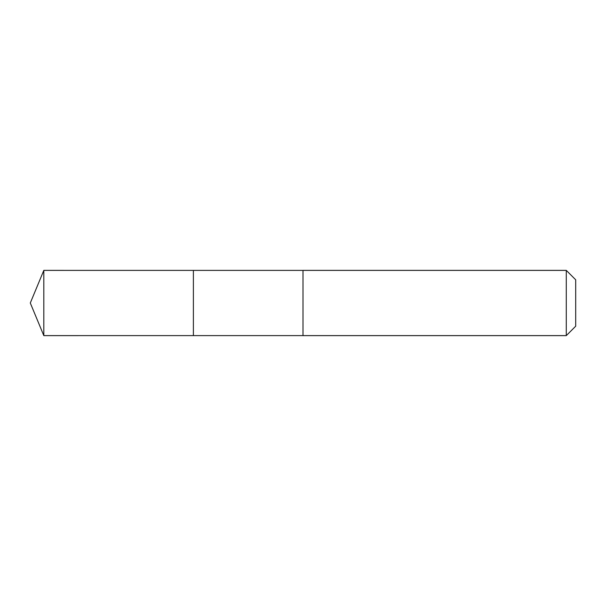 <?xml version="1.0" encoding="UTF-8"?>
<svg xmlns="http://www.w3.org/2000/svg" width="606" height="606" viewBox="0 0 606 606"><rect width="100%" height="100%" fill="white"/><g stroke="black" fill="none" stroke-linecap="round" stroke-linejoin="round"><path stroke-width="0.45" stroke-dasharray="3.03 2.27" d="M193.382 301.727L193.382 335.61L193.382 301.727M43.814 335.618L43.814 270.382M303 301.727L303 335.618L303 301.727M566.284 335.618L566.284 270.382M575.7 326.202L575.7 279.798"/><path stroke-width="0.91" d="M193.382 335.61L193.382 270.39L43.814 270.382L43.814 335.618L193.382 335.61L193.382 270.39L303 270.39L303 335.61L43.814 335.618L30.3 303L43.814 335.618M303 304.273L303 335.618L566.284 335.618L566.284 270.382L303 270.382L303 304.273M566.284 270.382L575.7 279.798L575.7 326.202L566.284 335.618M30.3 303L43.814 270.382"/></g></svg>
